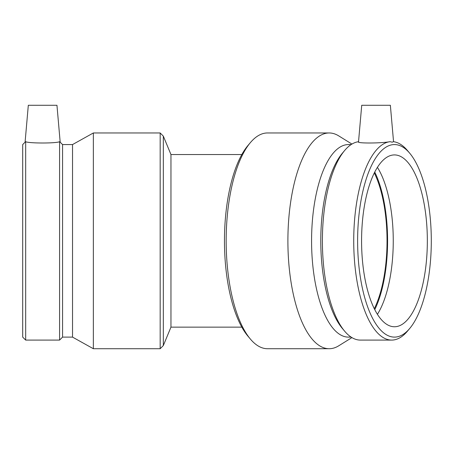 <?xml version="1.0" encoding="UTF-8"?>
<svg xmlns="http://www.w3.org/2000/svg" width="454" height="454" viewBox="0 0 454 454"><rect width="100%" height="100%" fill="white"/><g stroke="black" fill="none" stroke-linecap="round" stroke-linejoin="round"><path stroke-width="0.68" d="M241.834 327.147L170.959 327.147L170.959 154.542L163.332 136.126L163.332 345.562L160.171 348.723L160.171 132.965L163.332 136.126M351.935 337.606L338.718 345.806A107.876 41.286 -90 0 1 329.184 348.723L267.451 348.723A107.876 41.286 -90 0 1 250.353 339.03L247.929 336.153A104.721 40.071 -90 0 1 224.458 240.841A104.721 40.071 -90 0 1 247.929 145.53L250.353 142.652A107.876 41.286 -90 0 1 267.451 132.965L329.184 132.965A107.876 41.286 -90 0 1 338.718 135.882L351.935 144.077M250.353 339.03A107.876 41.286 -90 0 1 226.166 240.841A107.876 41.286 -90 0 1 250.353 142.652M393.55 141.71L390.361 105.277L361.724 105.277L358.524 141.824M409.718 153.219A96.271 36.842 -90 0 1 431.3 240.841A96.271 36.842 -90 0 1 409.718 328.463A96.271 36.842 -90 0 1 358.456 261.243A96.271 36.842 -90 0 1 394.458 144.571A96.271 36.842 -90 0 1 409.718 153.219L407.442 150.507A99.25 37.983 -90 0 0 393.374 141.688L392.256 142.187L390.043 141.688C380.339 143.441 355.164 143.441 358.711 141.688M409.718 328.463L407.442 331.176A99.25 37.983 -90 0 1 391.706 340.091L360.38 340.091A99.25 37.983 -90 0 1 344.643 331.176L342.367 328.463A96.271 36.842 -90 0 1 320.785 240.841A96.271 36.842 -90 0 1 342.367 153.219L344.643 150.507A99.25 37.983 -90 0 1 358.535 141.71M344.643 331.176A99.25 37.983 -90 0 1 322.397 240.841A99.25 37.983 -90 0 1 344.643 150.507M377.416 167.361A85.919 32.881 -90 0 1 377.416 314.321M394.458 154.922A85.919 32.881 -90 0 1 427.339 240.841A85.919 32.881 -90 0 1 394.458 326.761A85.919 32.881 -90 0 1 361.577 240.841A85.919 32.881 -90 0 1 394.458 154.922M391.706 340.091A99.25 37.983 -90 0 1 353.734 243.021A99.25 37.983 -90 0 1 390.043 141.688M351.146 144.571L348.417 144.571A96.271 36.842 -90 0 0 311.575 240.841A96.271 36.842 -90 0 0 348.417 337.112L351.146 337.112M329.184 348.723A107.876 41.286 -90 0 1 287.898 240.841A107.876 41.286 -90 0 1 329.184 132.965M374.306 172.946A85.919 32.881 -90 0 1 374.306 308.737M374.76 172.049A87.35 33.426 -90 0 1 374.76 309.634M59.587 340.091L62.567 337.112L62.567 144.571L60.183 142.187L56.954 105.277L28.313 105.277L25.084 142.187L22.7 144.571L22.7 337.112L25.679 340.091L59.587 340.091L59.587 141.688C60.382 142.352 60.382 142.352 59.587 141.688C56.256 143.441 29.011 143.441 25.679 141.688C24.885 142.352 24.885 142.352 25.679 141.688L25.679 340.091M62.567 144.571L72.532 144.571L72.532 337.112L93.354 348.723L160.171 348.723M72.532 144.571L93.354 132.965L93.354 348.723M93.354 132.965L160.171 132.965M241.834 154.542L170.959 154.542M170.959 327.147L163.332 345.562M62.567 337.112L72.532 337.112"/></g></svg>

